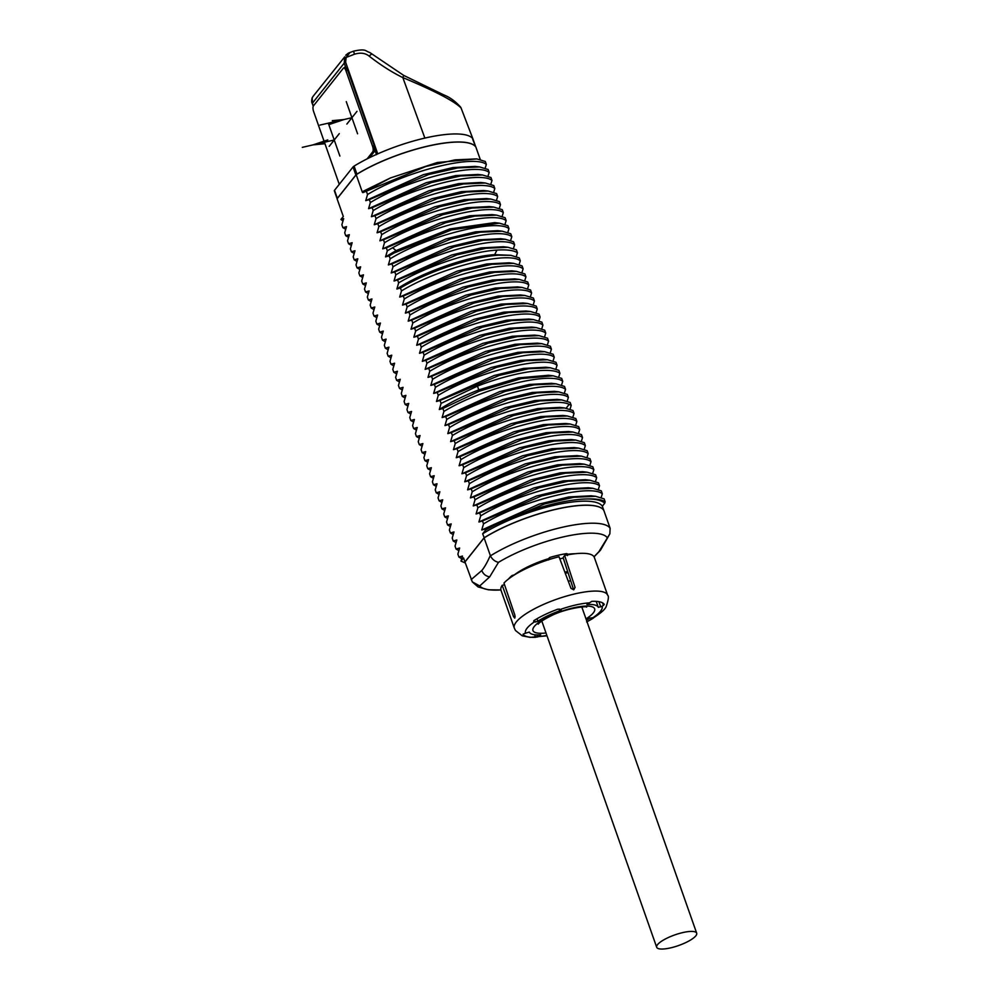<?xml version="1.0" encoding="UTF-8"?>
<svg xmlns="http://www.w3.org/2000/svg" width="999" height="999" viewBox="0 0 999 999"><rect width="100%" height="100%" fill="white"/><g stroke="black" fill="none" stroke-linecap="round" stroke-linejoin="round"><path stroke-width="1.5" d="M570.679 580.744A41.521 11.039 160.6 0 0 568.294 581.243M573.638 589.822L563.124 557.629L564.61 555.456A49.475 13.162 -19.4 0 1 594.355 557.467L607.642 595.229C608.965 596.003 608.503 599.687 606.281 606.256C605.244 609.777 598.701 614.997 586.638 621.94M564.61 555.456L575.062 587.4L573.763 589.797A49.475 13.162 160.6 0 0 573.676 589.822L570.978 588.336L559.015 556.743A49.475 13.162 -19.4 0 0 526.098 568.581A49.475 13.162 160.6 0 0 503.971 583.066L514.885 615.159L514.897 617.931A49.475 13.162 160.6 0 0 514.872 617.956L514.66 618.106M591.82 601.348A43.294 11.513 -19.4 0 1 600.087 601.922A43.294 11.513 -19.4 0 1 604.27 604.432L602.16 606.243L598.314 607.33A36.663 9.753 -19.4 0 0 586.913 604.507L591.82 601.348M557.854 609.178L561.326 609.74L559.852 610.751A36.663 9.753 -19.4 0 0 537.874 621.253L535.139 622.04L533.666 621.578L533.841 620.666A43.294 11.513 -19.4 0 1 544.792 614.66A43.294 11.513 -19.4 0 1 557.854 609.178M523.064 634.178L523.076 634.215A43.294 11.513 160.6 0 0 535.539 637.287L534.64 634.74M587.012 621.753A43.294 11.513 160.6 0 0 593.518 617.981L593.369 617.557M524.05 633.678L529.295 632.067A36.663 9.753 -19.4 0 0 540.696 634.877L538.948 636.475L535.539 637.287M586.45 620.154A36.663 9.753 -19.4 0 0 589.747 618.131L593.868 617.582M514.872 617.956L513.586 616.783L502.197 585.302A49.475 13.162 160.6 0 0 501.011 590.334L514.31 628.096A49.475 13.162 -19.4 0 1 539.398 606.331A49.475 13.162 -19.4 0 1 602.584 591.77A49.475 13.162 -19.4 0 1 607.642 595.229M504.557 584.79L502.197 585.302M565.272 573.251A41.521 11.039 -19.4 0 1 568.044 572.664M567.632 554.857A1.773 1.498 125.1 0 1 568.144 554.233L568.406 554.72M566.708 555.032L566.608 553.621L567.407 555.594M575.099 553.746A40.872 10.864 -19.4 0 0 568.144 554.233L566.608 553.621A42.083 11.189 160.6 0 0 549.75 557.504L549.375 559.477M513.136 575.724L512.05 575.536L514.647 574.762M548.513 559.952L549.75 557.504L546.515 560.389M490.447 555.844A74.213 19.73 -19.4 0 1 561.95 527.347A74.213 19.73 -19.4 0 1 610.114 528.246L603.796 510.302A74.213 19.73 160.6 0 0 555.619 509.39A74.213 19.73 160.6 0 0 484.103 537.899L490.447 555.844C492.095 559.24 494.767 561.413 498.464 562.375L489.697 576.86L479.745 585.938L472.315 581.905L478.109 586.937L488.436 589.81L500.899 589.934A68.407 18.194 -19.4 0 1 479.745 585.938M594.03 556.793L598.888 551.698L609.865 533.828L600.424 550.262L594.055 556.83M514.485 574.875L514.423 574.8A40.872 10.864 -19.4 0 1 547.464 559.003A1.773 0.637 -128.1 0 1 548.376 559.79M508.578 578.933A42.083 11.189 160.6 0 1 512.05 575.536L513.349 575.586M484.103 537.899L464.985 561.987L472.315 581.905M610.114 528.246L609.865 533.828M603.633 510.352L603.758 510.214A74.213 19.73 160.6 0 0 555.594 509.303A74.213 19.73 160.6 0 0 484.078 537.812L464.947 561.9L463.536 557.892L460.989 561.101L465.334 562.974M484.24 537.874L482.667 533.791A74.213 19.73 -19.4 0 1 554.183 505.294A74.213 19.73 -19.4 0 1 602.347 506.206L604.732 503.209C601.935 500.524 596.453 499.113 588.274 498.951C596.278 498.738 601.898 499.687 605.157 501.81L604.732 503.209M366.508 191.583L367.532 194.518C406.243 170.891 474.438 154.258 486.338 164.41L485.302 161.476L476.81 158.903L454.995 159.877L425.836 166.496L362.912 192.62L363.349 191.209L362.425 192.37L356.206 174.7L337.075 198.789L343.306 216.471L340.921 219.468L343.668 218.631L341.87 224.763L342.907 227.697L346.491 226.661L344.705 232.804L345.741 235.727L349.325 234.703L347.527 240.834L348.564 243.768L352.147 242.732L350.362 248.863L351.398 251.798L354.982 250.761L353.196 256.905L354.22 259.827L357.804 258.803L356.019 264.935L357.055 267.869L360.639 266.833L358.853 272.964L359.877 275.899L363.474 274.862L361.675 281.006L362.712 283.928L366.296 282.904L364.51 289.036L365.534 291.97L369.131 290.934L367.332 297.065L368.369 300L371.953 298.963L370.167 305.095L371.203 308.029L374.787 307.005L372.989 313.137L374.026 316.071L377.61 315.035L375.824 321.166L376.86 324.101L380.444 323.064L378.658 329.195L379.682 332.13L383.266 331.106L381.481 337.237L382.517 340.172L386.101 339.136L384.315 345.267L385.339 348.201L388.923 347.165L387.137 353.296L388.174 356.231L391.758 355.207L389.972 361.338L390.996 364.273L394.593 363.236L392.794 369.368L393.831 372.302L397.415 371.266L395.629 377.397L396.653 380.332L400.249 379.308L398.451 385.439L399.488 388.374L403.072 387.337L401.286 393.469L402.322 396.403L405.906 395.367L404.108 401.498L405.144 404.433L408.728 403.396L406.943 409.54L407.979 412.462L411.563 411.438L409.777 417.57L410.801 420.504L414.385 419.468L412.599 425.599L413.636 428.534L417.22 427.497L415.434 433.641L416.458 436.563L420.055 435.539L418.256 441.67L419.293 444.605L422.877 443.568L421.091 449.7L422.115 452.634L425.711 451.598L423.913 457.742L424.95 460.664L428.534 459.64L426.748 465.771L427.784 468.706L431.368 467.669L429.57 473.801L430.606 476.735L434.19 475.699L432.405 481.843L433.441 484.765L437.025 483.741L435.239 489.872L436.263 492.807L439.847 491.77L438.062 497.902L439.098 500.836L442.682 499.8L440.896 505.944L441.92 508.866L445.517 507.842L443.718 513.973L444.755 516.908L448.339 515.871L446.553 522.002L447.577 524.937L451.173 523.901L449.375 530.044L450.412 532.966L453.996 531.943L452.21 538.074L453.246 541.008L456.83 539.972L455.032 546.103L456.068 549.038L459.652 548.001L457.867 554.145L458.903 557.067L462.487 556.043L460.989 561.101M369.33 199.613L370.367 202.547C409.078 178.921 477.26 162.3 489.16 172.44L488.136 169.505L479.632 166.945L457.817 167.919L428.658 174.538L369.33 199.613L365.746 200.649L367.532 194.518M372.165 207.655L373.189 210.577C411.9 186.95 480.094 170.33 491.995 180.469L490.959 177.535L482.467 174.975L460.639 175.949L431.481 182.567L372.165 207.655L368.569 208.679L370.367 202.547M374.987 215.684L376.024 218.619C414.735 194.992 482.917 178.359 494.817 188.511L493.793 185.577L485.289 183.004L463.474 183.978L434.315 190.597L374.987 215.684L371.403 216.721L373.189 210.577M377.822 223.714L378.846 226.648C417.557 203.022 485.751 186.401 497.652 196.541L496.615 193.606L488.124 191.034L466.308 192.02L437.15 198.639L377.822 223.714L374.238 224.75L376.024 218.619M380.644 231.756L381.68 234.678C420.392 211.051 488.573 194.43 500.474 204.57L499.45 201.636L490.946 199.076L469.13 200.05L439.972 206.668L380.644 231.756L377.06 232.779L378.846 226.648M383.479 239.785L384.503 242.72C423.214 219.093 491.408 202.46 503.309 212.612L502.272 209.678L493.781 207.105L471.965 208.079L442.807 214.698L383.479 239.785L379.895 240.821L381.68 234.678M386.301 247.814L387.337 250.749L392.607 247.752C432.13 225.462 494.68 211.089 506.143 220.642L505.107 217.707L496.603 215.135L474.787 216.121L445.629 222.74L386.301 247.814L382.717 248.851L384.503 242.72M389.135 255.856L390.172 258.778C428.871 235.152 497.065 218.531 508.966 228.671L507.929 225.737L499.438 223.177L451.673 229.845L394.405 252.859L389.135 255.856L385.552 256.88L387.337 250.749M391.958 263.886L392.994 266.82C431.705 243.194 499.9 226.561 511.8 236.713L510.764 233.778L502.26 231.206L480.444 232.18L451.286 238.798L391.958 263.886L388.374 264.922L390.172 258.778M394.792 271.915L395.829 274.85C434.54 251.224 502.722 234.603 514.622 244.743L513.598 241.808L505.094 239.236L483.279 240.222L454.12 246.84L394.792 271.915L391.208 272.952L392.994 266.82M397.627 279.957L398.651 282.879C426.411 266.233 471.078 251.573 496.928 250.087C506.83 249.438 513.673 250.337 517.457 252.772L516.421 249.837L507.929 247.277L486.101 248.252L456.943 254.87L397.627 279.957L394.031 280.981L395.829 274.85M400.449 287.987L401.486 290.921C440.197 267.295 508.379 250.662 520.279 260.801L519.255 257.879L510.764 255.307L498.726 255.195C472.877 256.681 428.209 271.341 400.449 287.987L396.865 289.023L398.651 282.879M403.284 296.016L404.308 298.951C443.019 275.324 511.213 258.691 523.114 268.843L522.077 265.909L513.586 263.336L491.758 264.323L462.599 270.941L403.284 296.016L399.687 297.053L401.486 290.921M406.106 304.058L407.142 306.98C445.854 283.354 514.035 266.733 525.936 276.873L524.912 273.938L516.408 271.378L494.592 272.352L465.434 278.971L406.106 304.058L402.522 305.082L404.308 298.951M408.941 312.088L409.965 315.022C448.676 291.396 516.87 274.762 528.771 284.902L527.734 281.98L519.243 279.408L497.427 280.382L468.269 287L408.941 312.088L405.357 313.124L407.142 306.98M411.763 320.117L412.799 323.052C451.511 299.425 519.705 282.792 531.593 292.944L530.569 290.01L522.065 287.437L500.249 288.424L471.091 295.042L411.763 320.117L408.179 321.154L409.965 315.022M414.597 328.159L415.634 331.081C454.333 307.455 522.527 290.834 534.428 300.974L533.391 298.039L524.9 295.479L503.084 296.453L473.926 303.072L414.597 328.159L411.014 329.183L412.799 323.052M417.42 336.188L418.456 339.123C457.167 315.497 525.362 298.863 537.262 309.003L536.226 306.081L527.722 303.509L505.906 304.483L476.748 311.101L417.42 336.188L413.836 337.225L415.634 331.081M420.254 344.218L421.291 347.153C460.002 323.526 528.184 306.893 540.084 317.045L539.048 314.111L530.556 311.538L508.741 312.525L479.582 319.143L420.254 344.218L416.67 345.254L418.456 339.123M423.089 352.247L424.113 355.182C462.824 331.556 531.018 314.935 542.919 325.075L541.883 322.14L533.391 319.58L511.563 320.554L482.405 327.173L423.089 352.247L419.493 353.284L421.291 347.153M425.911 360.289L426.948 363.224C465.659 339.598 533.841 322.964 545.741 333.104L544.717 330.182L536.213 327.61L514.398 328.584L485.239 335.202L425.911 360.289L422.327 361.313L424.113 355.182M428.746 368.319L429.77 371.253C468.481 347.627 536.675 330.994 548.576 341.146L547.539 338.211L539.048 335.639L517.22 336.626L488.061 343.244L428.746 368.319L425.149 369.355L426.948 363.224M431.568 376.348L432.604 379.283C471.316 355.656 539.497 339.036 551.398 349.175L550.374 346.241L541.87 343.681L520.054 344.655L490.896 351.273L431.568 376.348L427.984 377.385L429.77 371.253M434.403 384.39L435.427 387.325C474.138 363.698 542.332 347.065 554.233 357.205L553.196 354.283L544.705 351.71L522.889 352.684L493.731 359.303L434.403 384.39L430.819 385.414L432.604 379.283M437.225 392.42L438.261 395.354C476.973 371.728 545.154 355.095 557.055 365.247L556.031 362.312L547.527 359.74L525.711 360.726L496.553 367.332L437.225 392.42L433.641 393.456L435.427 387.325M440.059 400.449L441.083 403.384L477.46 386.113C513.299 372.053 550.774 366.446 559.89 373.276L558.853 370.342L550.362 367.782L528.546 368.756L499.388 375.374L440.059 400.449L436.476 401.486L438.261 395.354M442.882 408.491L443.918 411.426C482.629 387.799 550.824 371.166 562.724 381.306L561.688 378.384L553.196 375.811L521.341 378.584L479.258 391.208L442.882 408.491L439.298 409.515L441.083 403.384M445.716 416.521L446.753 419.455C485.464 395.829 553.646 379.195 565.546 389.348L564.51 386.413L556.018 383.841L534.203 384.827L505.044 391.433L445.716 416.521L442.132 417.557L443.918 411.426M448.539 424.55L449.575 427.485C488.286 403.858 556.48 387.237 568.381 397.377L567.345 394.443L558.853 391.883L537.025 392.857L507.867 399.475L448.539 424.55L444.955 425.586L446.753 419.455M451.373 432.592L452.41 435.514C489.248 413.099 553.571 396.491 569.155 404.345L571.203 405.407L570.179 402.485L561.675 399.912L539.86 400.886L510.701 407.505L451.373 432.592L447.789 433.616L449.575 427.485M454.208 440.621L455.232 443.556C493.943 419.93 562.137 403.296 574.038 413.449L573.001 410.514L564.497 407.942L542.682 408.928L513.523 415.534L454.208 440.621L450.611 441.658L452.41 435.514M457.03 448.651L458.066 451.585C496.778 427.959 564.959 411.338 576.86 421.478L575.836 418.544L567.332 415.984L545.516 416.958L516.358 423.576L457.03 448.651L453.446 449.687L455.232 443.556M459.865 456.693L460.889 459.615C499.6 435.989 567.794 419.368 579.695 429.508L578.658 426.585L570.167 424.013L548.339 424.987L519.193 431.605L459.865 456.693L456.268 457.717L458.066 451.585M462.687 464.722L463.723 467.657C502.435 444.031 570.616 427.397 582.517 437.55L581.493 434.615L572.989 432.043L551.173 433.017L522.015 439.635L462.687 464.722L459.103 465.759L460.889 459.615M465.522 472.752L466.545 475.686C505.257 452.06 573.451 435.439 585.352 445.579L584.315 442.644L575.824 440.084L554.008 441.058L524.85 447.677L465.522 472.752L461.938 473.788L463.723 467.657M468.344 480.794L469.38 483.716C508.091 460.089 576.273 443.469 588.174 453.608L587.15 450.686L578.646 448.114L556.83 449.088L527.672 455.706L468.344 480.794L464.76 481.818L466.545 475.686M471.178 488.823L472.215 491.758C510.926 468.131 579.108 451.498 591.008 461.65L589.972 458.716L581.48 456.143L559.665 457.117L530.506 463.736L471.178 488.823L467.594 489.86L469.38 483.716M474.001 496.853L475.037 499.787C513.748 476.161 581.93 459.54 593.843 469.68L592.807 466.745L584.303 464.185L562.487 465.159L533.329 471.778L474.001 496.853L470.417 497.889L472.215 491.758M476.835 504.895L477.872 507.817C516.583 484.19 584.765 467.569 596.665 477.709L595.629 474.775L587.137 472.215L565.322 473.189L536.163 479.807L476.835 504.895L473.251 505.919L475.037 499.787M479.67 512.924L480.694 515.859C519.405 492.232 587.599 475.599 599.5 485.751L598.463 482.817L589.972 480.244L568.144 481.218L538.985 487.837L479.67 512.924L476.073 513.961L477.872 507.817M482.492 520.954L483.528 523.888C522.24 500.262 590.421 483.641 602.322 493.781L601.298 490.846L592.794 488.286L570.978 489.26L541.82 495.879L482.492 520.954L478.908 521.99L480.694 515.859M605.157 501.81L604.12 498.876L595.629 496.316L573.801 497.29L544.655 503.908L485.327 528.995L481.73 530.019L483.528 523.888M485.327 528.995L485.676 529.994L482.667 533.791M602.347 506.206L603.758 510.214M480.257 159.49L475.886 147.103A74.213 19.73 -19.4 0 0 427.722 146.204A74.213 19.73 -19.4 0 0 356.206 174.7M486.338 164.41L485.177 168.107M489.16 172.44L488.012 176.149M491.995 180.469L490.834 184.178M494.817 188.511L493.668 192.208M497.652 196.541L496.491 200.25M500.474 204.57L499.325 208.279M503.309 212.612L502.16 216.308M506.143 220.642L504.982 224.338M508.966 228.671L507.817 232.38M511.8 236.713L510.639 240.409M514.622 244.743L513.474 248.439M517.457 252.772L516.296 256.481M520.279 260.801L519.13 264.51M523.114 268.843L521.953 272.54M525.936 276.873L524.787 280.582M528.771 284.902L527.622 288.611M531.593 292.944L530.444 296.641M534.428 300.974L533.279 304.683M537.262 309.003L536.101 312.712M540.084 317.045L538.936 320.741M542.919 325.075L541.758 328.783M545.741 333.104L544.592 336.813M548.576 341.146L547.415 344.842M551.398 349.175L550.249 352.884M554.233 357.205L553.071 360.914M557.055 365.247L555.906 368.943M559.89 373.276L558.741 376.985M562.724 381.306L561.563 385.015M565.546 389.348L564.398 393.044M568.381 397.377L567.22 401.086M571.203 405.407L570.054 409.115M574.038 413.449L572.877 417.145M576.86 421.478L575.711 425.187M579.695 429.508L578.533 433.216M582.517 437.55L581.368 441.246M585.352 445.579L584.203 449.288M588.174 453.608L587.025 457.317M591.008 461.65L589.86 465.347M593.843 469.68L592.682 473.389M596.665 477.709L595.516 481.418M599.5 485.751L598.339 489.448M602.322 493.781L601.173 497.49M588.274 498.951A79.52 21.141 160.6 0 0 485.676 529.994M481.73 530.019L539.348 504.058L568.868 496.928L591.121 495.791M478.908 521.99L536.513 496.016L566.046 488.898L588.286 487.749M476.073 513.961L533.678 487.987L563.211 480.869L585.464 479.72M473.251 505.919L530.856 479.957L560.377 472.827L582.629 471.69M470.417 497.889L528.021 471.915L557.554 464.797L579.795 463.648M467.594 489.86L525.199 463.886L554.72 456.768L576.972 455.619M464.76 481.818L522.365 455.856L551.898 448.738L574.138 447.589M461.938 473.788L519.542 447.814L549.063 440.696L571.316 439.548M459.103 465.759L516.708 439.785L546.241 432.667L568.481 431.518M456.268 457.717L513.886 431.755L543.406 424.637L565.659 423.489M453.446 449.687L511.051 423.713L540.584 416.595L562.824 415.447M450.611 441.658L508.216 415.684L537.749 408.566L559.777 407.392L564.497 407.942M447.789 433.616L505.394 407.654L534.915 400.537L557.167 399.388M444.955 425.586L502.559 399.612L532.092 392.495L554.333 391.346M442.132 417.557L499.737 391.583L529.258 384.465L551.51 383.316M439.298 409.515C450.374 402.372 463.611 395.791 479.008 389.797L518.568 377.884L548.476 375.262L553.196 375.811M436.476 401.486L494.08 375.524L523.601 368.394L545.854 367.245M433.641 393.456L491.246 367.482L520.779 360.364L543.019 359.215M430.819 385.414L488.424 359.453L517.944 352.335L540.197 351.186M427.984 377.385L485.589 351.423L515.122 344.293L537.362 343.144M425.149 369.355L482.767 343.381L512.287 336.263L534.54 335.115M422.327 361.313L479.932 335.352L509.453 328.234L531.705 327.085M419.493 353.284L477.097 327.322L506.63 320.192L528.883 319.056M416.67 345.254L474.275 319.28L503.796 312.163L526.048 311.014M413.836 337.225L471.441 311.251L500.974 304.133L523.214 302.984M411.014 329.183L468.618 303.221L498.139 296.091L520.392 294.955M408.179 321.154L465.784 295.18L495.317 288.062L517.557 286.913M405.357 313.124L462.962 287.15L492.482 280.032L514.735 278.883M402.522 305.082L460.127 279.121L489.66 271.99L511.9 270.854M399.687 297.053L457.305 271.079L486.825 263.961L509.078 262.812M396.865 289.023C422.165 272.128 468.581 256.131 494.68 254.658L510.764 255.307M394.031 280.981L451.635 255.02L481.168 247.889L503.421 246.753M391.208 272.952L448.813 246.978L478.334 239.86L500.586 238.711M388.374 264.922L445.979 238.948L475.512 231.83L497.752 230.682M385.552 256.88L396.066 250.612L449.887 228.921L494.717 222.627L499.438 223.177M382.717 248.851L440.322 222.877L469.855 215.759L492.095 214.61M379.895 240.821L437.5 214.847L467.02 207.73L489.273 206.581M377.06 232.779L434.665 206.818L464.198 199.688L486.438 198.551M374.238 224.75L431.843 198.776L461.363 191.658L483.616 190.509M371.403 216.721L429.008 190.747L458.541 183.629L480.781 182.48M368.569 208.679L426.186 182.717L455.706 175.587L477.959 174.45M365.746 200.649L423.351 174.675L452.872 167.557L475.124 166.408M362.912 192.62L390.359 177.984L437.262 162.512L476.81 158.903M363.349 191.209L390.359 177.984M342.957 220.941L340.921 219.468M345.691 229.283L342.907 227.697M348.526 237.325L345.741 235.727M351.348 245.354L348.564 243.768M354.183 253.384L351.398 251.798M357.005 261.426L354.22 259.827M359.84 269.455L357.055 267.869M362.662 277.485L359.877 275.899M365.497 285.527L362.712 283.928M368.331 293.556L365.534 291.97M371.153 301.586L368.369 300M373.988 309.615L371.203 308.029M376.81 317.657L374.026 316.071M379.645 325.686L376.86 324.101M382.467 333.716L379.682 332.13M385.302 341.758L382.517 340.172M388.124 349.787L385.339 348.201M390.959 357.817L388.174 356.231M393.793 365.859L390.996 364.273M396.615 373.888L393.831 372.302M399.45 381.918L396.653 380.332M402.272 389.96L399.488 388.374M405.107 397.989L402.322 396.403M407.929 406.019L405.144 404.433M410.764 414.061L407.979 412.462M413.586 422.09L410.801 420.504M416.421 430.119L413.636 428.534M419.243 438.161L416.458 436.563M422.077 446.191L419.293 444.605M424.912 454.22L422.115 452.634M427.734 462.262L424.95 460.664M430.569 470.292L427.784 468.706M433.391 478.321L430.606 476.735M436.226 486.363L433.441 484.765M439.048 494.393L436.263 492.807M441.883 502.422L439.098 500.836M444.705 510.464L441.92 508.866M447.54 518.493L444.755 516.908M450.374 526.523L447.577 524.937M453.196 534.565L450.412 532.966M456.031 542.594L453.246 541.008M458.853 550.624L456.068 549.038M461.688 558.666L458.903 557.067M337.138 198.714L334.39 190.921A4.421 1.174 -19.4 0 1 334.353 190.834A4.421 1.174 -19.4 0 1 334.528 190.297L353.047 166.97A4.421 1.174 -19.4 0 1 354.083 166.121L356.918 174.163A4.421 1.174 160.6 0 0 355.869 175L337.35 198.326A4.421 1.174 160.6 0 0 337.175 198.676M356.918 174.163A74.213 19.73 -19.4 0 1 427.697 146.116A74.213 19.73 -19.4 0 1 475.686 146.778A4.421 1.174 160.6 0 1 475.736 146.865L472.902 138.836M377.734 153.871A74.213 19.73 -19.4 0 1 424.862 138.087A74.213 19.73 -19.4 0 1 472.864 138.749L461.038 107.917C454.083 101.024 434.69 90.921 402.834 77.597C391.958 72.278 380.744 65.135 369.205 56.169C365.359 53.034 360.452 52.385 354.47 54.221L346.116 57.455L345.642 62.25L377.734 153.871A74.213 19.73 160.6 0 0 354.083 166.121M475.686 146.778L472.727 139.373M344.106 67.907L344.468 67.457A4.421 1.661 77 0 1 344.88 67.17A4.421 1.661 77 0 1 345.766 67.495L347.527 69.793L374.338 146.129L374.637 149.363A4.421 1.661 77 0 1 374.163 151.798L369.493 157.692M367.12 158.878L372.702 151.836A4.421 1.661 -103 0 0 372.552 146.229L345.966 70.717A4.421 1.661 -103 0 0 343.706 68.007A4.421 1.661 -103 0 0 343.281 68.294L313.449 105.869A4.421 1.661 -103 0 0 313.599 111.476L339.26 184.328M348.214 53.247L345.704 55.257L349.775 52.747L346.116 57.455L344.68 56.893L344.218 63.124L312.362 103.247L313.336 106.031M344.68 56.893L312.999 96.453L312.2 97.802L312.512 103.684M461.038 107.917L460.664 107.18C455.344 101.249 449.7 97.153 443.743 94.88L403.721 75.412L369.792 52.51C364.997 51.061 366.433 48.377 353.559 51.149L348.813 52.935M369.205 56.169A4.421 0.874 -49.7 0 1 372.053 54.133M657.542 944.642A21.204 5.644 160.6 0 0 656.693 947.277A21.204 5.644 160.6 0 0 674.55 946.84A21.204 5.644 160.6 0 0 695.841 935.813A21.204 5.644 160.6 0 0 696.69 933.191A21.204 5.644 160.6 0 0 678.833 933.615A21.204 5.644 160.6 0 0 657.542 944.642M334.228 139.997L302.31 147.352M324.737 143.744L313.099 144.867L327.772 139.922M329.171 146.366L339.285 133.629M339.885 156.069L328.571 123.926M351.923 117.707L320.005 125.062M332.305 120.667L343.943 119.543L329.27 124.488M346.865 124.076L356.98 111.339M357.58 133.779L346.266 101.636M537.549 637L536.813 634.927M540.047 634.914L540.359 635.801M534.502 620.242L535.139 622.04M525.462 633.141A40.647 10.814 -19.4 0 1 534.415 621.865M602.16 606.243A40.647 10.814 -19.4 0 1 593.206 617.519M546.865 635.439A40.647 10.814 -19.4 0 1 538.948 636.475M560.414 609.427A40.647 10.814 -19.4 0 1 588.673 602.921M546.003 632.979A32.692 8.691 -19.4 0 1 549.55 616.171A32.692 8.691 -19.4 0 1 588.673 606.156A32.692 8.691 -19.4 0 1 586.001 618.893M536.987 618.756L537.874 621.253M559.24 609.015L559.852 610.751M596.216 601.373L598.314 607.33M598.901 601.673L600.749 606.917M602.547 602.834L603.483 605.481M513.586 616.783L515.147 616.458M564.847 572.14A39.76 10.577 -19.4 0 1 567.682 571.565M563.274 558.129A39.76 10.577 160.6 0 0 559.815 558.828M498.464 562.375A68.407 18.194 -19.4 0 1 562.937 536.987A68.407 18.194 -19.4 0 1 606.98 537.35M489.697 576.86C485.889 576.223 483.254 574.1 481.793 570.529L471.178 579.582M490.309 555.494C487.337 562.262 484.503 567.27 481.793 570.529M598.888 551.698L600.424 550.262M566.208 408.179L569.155 404.345M479.258 391.208L477.46 386.113M498.726 255.195L494.68 254.658L496.928 250.087M394.405 252.859L396.066 250.612L392.607 247.752M354.245 253.172L353.521 253.084M353.047 166.97L355.869 175M334.528 190.297L337.35 198.326M424.862 138.087L402.834 77.597L403.721 75.412M374.637 149.363L376.511 154.658M345.642 62.25L344.218 63.124L345.766 67.495L343.706 68.007M344.468 67.457L345.392 67.233M345.966 70.717L347.714 70.305M372.552 146.229L374.238 145.842M372.702 151.836L374.375 151.448M354.47 54.221L353.559 51.149M573.576 589.572L575.062 587.4M514.31 628.096L515.484 630.506L522.29 635.839L530.119 637.35L547.015 635.839M538.299 624.063C537.887 624.75 538.136 622.402 550.524 616.108C567.232 607.417 589.647 605.869 586.425 607.117M595.629 496.316L590.909 495.766M592.794 488.286L588.074 487.724M589.972 480.244L585.239 479.695M587.137 472.215L582.417 471.665M584.303 464.185L579.582 463.623M581.48 456.143L576.76 455.594M578.646 448.114L573.926 447.564M575.824 440.084L571.103 439.523M572.989 432.043L568.269 431.493M570.167 424.013L565.446 423.464M567.332 415.984L562.612 415.422M561.675 399.912L556.955 399.363M558.853 391.883L554.12 391.321M556.018 383.841L551.298 383.291M550.362 367.782L545.641 367.22M547.527 359.74L542.807 359.19M544.705 351.71L539.984 351.161M541.87 343.681L537.15 343.119M539.048 335.639L534.328 335.09M536.213 327.61L531.493 327.06M533.391 319.58L528.658 319.031M530.556 311.538L525.836 310.989M527.722 303.509L523.001 302.959M524.9 295.479L520.179 294.93M522.065 287.437L517.345 286.888M519.243 279.408L514.522 278.858M516.408 271.378L511.688 270.829M513.586 263.336L508.866 262.787M507.929 247.277L503.196 246.728M505.094 239.248L500.374 238.686M502.272 231.206L497.539 230.657M496.603 215.147L491.883 214.585M493.781 207.105L489.06 206.556M490.946 199.076L486.226 198.526M488.124 191.046L483.404 190.484M485.289 183.004L480.569 182.455M482.467 174.975L477.747 174.425M479.632 166.945L474.912 166.383M334.353 190.834L337.125 198.726M312.999 96.453L312.088 98.039C311.526 100.787 311.588 102.61 312.275 103.521L313.224 106.256M460.664 107.18A4.421 4.421 0 0 1 461.076 107.992L472.902 138.824M541.808 621.053L656.693 947.277M581.805 606.967L696.69 933.191"/></g></svg>
